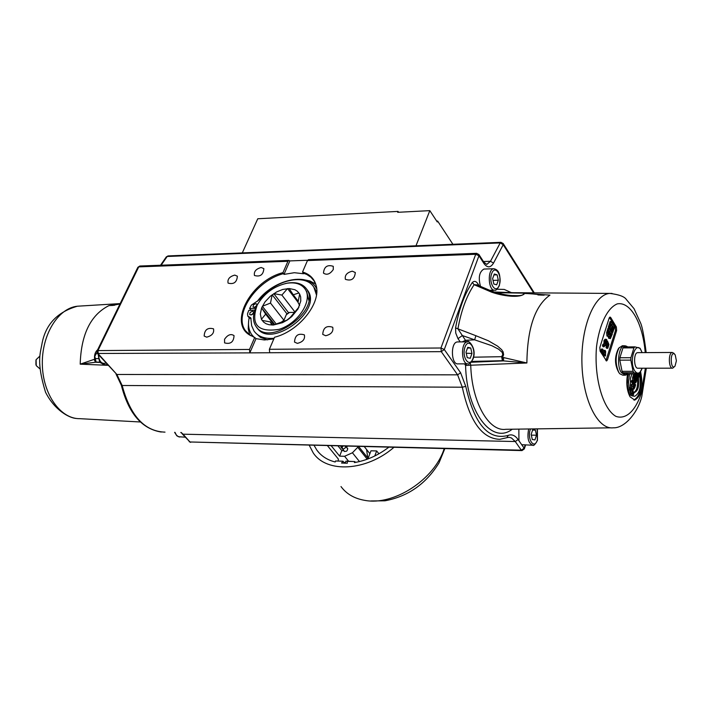 <?xml version="1.0" encoding="UTF-8"?>
<svg xmlns="http://www.w3.org/2000/svg" width="712" height="712" viewBox="0 0 712 712"><rect width="100%" height="100%" fill="white"/><g stroke="black" fill="none" stroke-linecap="round" stroke-linejoin="round"><path stroke-width="1.07" d="M452.912 244.287L437.613 221.04L437.266 221.948L429.817 210.636L415.995 245.791M429.817 210.636L397.688 212.31L398.053 211.411L257.771 218.753L242.303 252.893M398.053 211.411L398.622 212.265M436.696 221.085L437.613 221.04M345.106 463.227L345.916 461.145L353.722 461.536M344.626 463.218L342.997 461.216L335.566 460.993L335.174 461.981C327.208 459.943 321.076 455.956 316.787 450.037L314.099 445.418M388.734 447.278C377.841 455.511 366.395 460.602 354.407 462.569L354.79 461.563L347.296 461.34L347.314 463.218L341.546 463.04L342.997 461.216M354.79 461.563L355.457 462.391M444.804 448.676L439.028 462.871C426.141 483.786 408.136 496.424 384.978 500.803L370.89 500.954M338.182 461.064L338.36 459.071L327.529 445.757M345.543 446.202L345.231 447.91L343.62 448.978L342.205 448.551L342.276 446.994M374.77 455.983L376.675 450.945L378.909 453.793M367.864 458.973L370.988 450.803L376.675 450.945M367.89 458.92L366.591 449.512M345.311 462.711L343.834 462.239M367.623 458.377L365.941 459.676M367.143 457.166L358.679 446.531M347.216 446.246L346.7 447.572M347.1 448.062L347.598 448.453C347.563 450.972 346.388 451.862 344.074 451.132L343.887 450.705M343.869 450.669L341.805 450.616L339.642 456.152L331.285 445.846M358.474 446.522L352.422 452.77L344.59 456.285L339.642 456.152M343.202 449.824L340.897 446.967L342.49 447.002L342.828 446.13M342.49 447.002L341.769 446.104M341.805 450.616L338.093 446.015M309.248 445.294L313.253 452.948C326.71 473.409 366.431 471.211 393.852 447.403M341.003 486.554C346.45 493.977 354.38 498.578 364.793 500.367C393.754 506.001 434.543 479.488 444.19 448.658M471.967 353.472L470.232 358.305L467.25 357.664L466.004 352.173L467.748 347.34L470.73 348.008L471.967 353.472L466.235 353.223M467.695 363.841L458.074 363.868C450.981 365.007 450.349 341.991 457.469 341.929L457.914 341.92M467.499 348.026L470.73 348.008M532.38 445.223L521.691 444.688L518.941 440.746L518.843 429.122M536.492 435.219L534.943 439.918L532.282 439.509L531.161 434.391L532.709 429.692L535.38 430.119L536.492 435.219L531.321 435.121M532.585 430.066L535.38 430.119M247.927 316.253L249.182 317.828L251.14 318.789M316.475 294.946L313.903 287.328C305.475 272.892 274.788 279.958 259.951 299.334L251.354 305.128L249.592 308.483L250.971 310.218L254.878 310.138M256.907 305.412L254.353 307.424M255.777 303.65L256.863 304.122C256.685 306.685 255.403 307.628 253.027 306.979L253.454 304.905L255.777 303.65M253.57 313.004L250.998 315.042M252.431 311.251L253.517 311.723C253.338 314.295 252.057 315.247 249.672 314.597L250.09 312.506L252.431 311.251M254.834 310.254L248.755 310.387L247.545 313.743L247.749 316.039L250.793 317.828L251.639 325.66L254.015 331.018C258.162 336.678 264.864 339.09 274.111 338.245M314.001 287.461L316.751 292.107M267.614 339.864L260.476 337.408L255.377 332.718M249.592 308.483L255.563 308.358M306.632 291.288L308.794 300.304M257.014 327.671C270.302 349.681 323.132 310.966 307.726 290.532L306.694 289.17M257.246 301.416C272.847 279.967 306.792 271.673 316.021 287.532L316.662 288.609M253.979 337.203L251.665 334.542C248.604 329.976 247.776 324.405 249.182 317.828M674.015 353.464L672.288 352.458C668.123 352.476 668.541 368.958 672.689 368.175L674.905 366.244M672.439 368.175L638.005 368.211C633.751 368.985 633.333 352.671 637.605 352.654L637.863 352.654M675.243 355.021L676.4 360.788L675.021 366.11C670.312 371.513 669.761 349.815 674.718 354.291L675.243 355.021M39.836 368.789L36.232 365.621L36.098 359.693L39.89 356.062M35.947 360.21L35.929 364.669M634.686 370.792C637.525 374.628 640.026 373.764 642.179 368.202L639.109 373.951L633.903 372.732L633.057 371.317L630.823 360.121L630.912 357.718L633.929 347.839L634.864 346.869L640.052 348.221L641.832 352.066C636.768 337.933 628.109 360.325 634.686 370.792M624.727 375.197L622.822 375.197L619.823 373.782L618.826 372.429C615.115 363.752 615.221 355.519 619.164 347.741L622.564 345.774M619.191 372.99L618.888 372.607C614.616 365.069 614.412 357.148 618.283 348.871L618.488 348.604M626.969 374.619L625.216 375.197L621.22 372.429C616.272 365.087 618.666 345.64 624.468 345.765L626.088 346.085M627.833 346.922L626.649 346.308L623.89 346.958L622.938 347.919L619.894 357.762L619.805 360.165L622.057 371.317L623.801 373.738L625.732 374.735L628.153 373.942L622.911 372.723L633.903 372.732M633.057 371.317L622.057 371.317L619.805 360.165L630.823 360.121M630.912 357.718L619.894 357.762L622.938 347.919L633.929 347.839M623.89 346.958L634.864 346.869M628.153 373.942L639.109 373.951M640.631 371.895C643.434 386.696 641.485 396.095 634.784 400.091L630.093 396.842C626.898 390.755 626.044 383.27 627.53 374.37M610.754 317.57L616.343 326.95L616.628 330.573L607.443 359.898L606.562 360.975L600.118 351.167L599.833 347.483L609.161 318.077L610.006 317.045L610.754 317.57L609.463 317.427M94.109 359.364L95.533 362.248L80.198 364.161L94.66 359.204L96.102 362.088L95.533 362.248L100.588 362.461M97.66 349.761C95.132 351.977 94.126 355.128 94.66 359.204L95.257 358.581L98.665 358.625M96.912 352.582L94.803 356.267L96.102 362.088L100.365 362.177M112.015 305.466L119.981 303.98L108.954 305.608L113.181 305.386M119.18 305.626L119.785 304.38M108.073 365.318L80.198 364.161C81.097 334.337 90.682 314.82 108.954 305.608L114.765 305.208M466.502 341.84L462.328 335.53L474.628 339.829L475.892 335.717L457.923 328.828C461.189 310.601 466.6 295.889 474.139 284.702L491.6 292.151C501.337 295.711 520.214 298.791 524.815 293.397L549.949 295.115C535.015 305.653 527.325 328.268 526.88 362.978L503.615 357.575L503.544 360.886L526.88 362.978L465.577 365.434C466.591 412.221 492.09 445.205 512.24 429.211M503.615 357.575L502.494 357.388L502.378 360.708L503.544 360.886L471.184 362.257M475.892 335.717L488.334 340.763L497.563 346.121L501.613 349.645L503.144 351.915L503.615 354.745L502.494 357.388L501.631 356.685L473.56 357.193M462.257 341.885L465.586 340.283L474.628 339.829L491.885 345.721L498.658 349.218L502.254 352.44L502.761 354.629L501.631 356.685L502.378 360.708L471.842 361.411M465.363 363.85L464.998 364.597L465.577 365.434L466.609 363.841M491.6 292.151L492.037 291.297L476.987 284.871L474.139 284.702L472.314 282.504C464.536 294.003 458.955 309.133 455.582 327.894L457.923 328.828L462.328 335.53L457.994 338.672L460.219 341.902M476.987 284.871L477.494 285.112M477.868 285.29L478.019 284.017C476.186 281.151 474.281 280.644 472.314 282.504M491.841 291.226L491.85 290.247M496.095 292.668L525.358 293.175M525.901 293.62L526.453 293.406M537.916 294.928L541.983 295.115M524.691 293.068L523.685 293.549C523.569 295.133 520.953 295.827 515.835 295.631L513.138 295.56M634.81 387.497L635.602 384.845L632.915 380.404L632.532 381.659L633.662 383.519L633.021 384.578L631.678 384.516L631.215 386.02L633.057 385.824L633.315 388.707L633.894 389.135L634.81 387.497M634.089 384.231L634.775 385.352L633.92 387.55L634.089 384.231M633.618 387.248L634.187 387.248M633.751 385.352L634.775 385.352M632.016 384.533L632.496 383.519L633.662 383.519M632.496 383.519L631.375 381.659L632.532 381.659M631.375 381.659L631.758 380.395L632.915 380.404M633.831 389.135L632.692 389.135M631.856 387.951L631.838 386.153M632.22 386.153L630.44 386.073M630.432 386.02L631.215 386.02M630.298 385.192L630.512 384.507L631.678 384.516M635.344 382.362L635.834 382.7L637.498 378.57L634.81 374.12L633.733 377.787L634.018 380.626L635.024 380.528L635.344 382.362L634.178 382.362L633.849 380.991M636.67 379.087L635.861 381.196L636.056 378.063L636.67 379.087L635.745 379.087M635.611 377.324L634.703 379.585L634.294 378.188L634.89 376.132L635.611 377.324L634.534 377.324M635.567 380.867L636.128 380.867M632.746 380.404L632.576 377.787L633.653 374.12L634.81 374.12M635.834 382.7L634.178 382.362M634.463 381L633.271 380.991M638.21 373.951L637.4 376.639L637.854 377.396L638.887 373.951M636.635 373.951L636.875 375.42L637.32 373.951M636.786 377.387L637.854 377.396M636.332 376.639L637.4 376.639M636.27 376.541L636.608 375.42M636.421 374.672L635.264 374.672L635.718 375.42L636.875 375.42M635.264 374.672L635.478 373.942M633.226 392.463L633.03 390.069L631.322 387.773L630.12 389.42L630.601 394.751L631.722 395.641L633.226 392.463M632.051 389.98L632.452 393.247L631.784 394.137L631.01 393.46L630.592 390.185L631.268 389.313L632.051 389.98L630.752 389.767M631.135 393.647L630.885 389.971M630.129 387.764L631.322 387.773M631.722 395.641L629.435 394.742L628.812 389.953M633.903 400.046C640.106 396.201 642.091 387.257 639.848 373.204M631.891 373.942L630.369 378.659L630.521 386.483L629.47 389.953L628.304 389.945L627.352 384.302L627.503 378.277L628.411 373.942M634.267 396.255L632.007 395.543M633.733 392.401C636.866 390.674 638.094 386.144 637.427 378.811M637.338 378.312L637.471 377.396M604.977 352.983L602.574 349.058L602.121 350.482L605.467 355.938L605.645 351.31L605.075 350.366L604.977 352.983M602.121 350.482L600.937 350.491L604.283 355.938L605.467 355.938M600.937 350.491L601.391 349.067L602.574 349.058M603.812 351.078L603.892 350.366L605.075 350.366M612.836 332.388L614.536 326.995L611.27 321.53L609.517 327.066L610.077 328.001L611.359 323.924L612.249 325.402L611.092 329.069L611.644 329.985L612.801 326.327L613.522 327.538L612.284 331.472L612.836 332.388L611.661 332.406L611.11 331.481L612.284 331.472M611.644 329.985L610.469 330.003L609.917 329.077L610.949 325.224M611.065 325.42L612.249 325.402M609.517 327.066L608.342 327.084L608.894 328.01L610.077 328.001M608.342 327.084L610.086 321.548L611.27 321.53M612.409 327.556L613.522 327.538M611.11 331.481L611.581 329.985M609.917 329.077L611.092 329.069M609.766 338.191L610.389 338.609L612.4 333.786L609.125 328.321L607.79 332.637L608.146 336.046L608.778 336.509L609.374 335.984L609.766 338.191L608.582 338.2L608.182 336.518M610.095 332.184L608.991 334.836L608.484 333.145L609.214 330.724L610.095 332.184L608.804 332.023M611.394 334.355L610.415 336.82L610.006 335.156L610.638 333.091L611.394 334.355L610.237 334.364M610.051 336.456L610.718 336.447M608.431 333.723L608.911 332.201M608.707 336.509L606.962 336.064L606.615 332.655L607.941 328.339L609.125 328.321M610.309 338.609L608.582 338.2M605.663 341.457L606.455 341.19L606.829 339.668L606.152 339.286L605.156 340.612L604.969 343.335L606.428 345.738L607.541 343.487L608.03 344.635L607.194 347.305L607.79 348.275L608.965 344.537L607.469 340.986L606.508 344.038L605.663 341.457M607.336 344.644L608.03 344.635M606.428 345.738L604.666 345.489M603.99 344.279L603.972 340.621L605.058 339.295M605.779 341.19L606.455 341.19M605.814 343.282L605.859 342.018L607.033 342.009M606.499 340.995L607.469 340.986M605.859 342.018L606.206 341.19M607.194 347.305L606.01 347.314L606.606 348.284L607.79 348.275M606.01 347.314L606.508 345.721M604.274 346.744L604.719 345.32L604.087 344.279L603.634 345.694L604.274 346.744L603.091 346.753L602.45 345.703L603.634 345.694M602.45 345.703L602.895 344.288L604.087 344.279M605.93 360.61L615.453 330.591L615.168 326.968L609.579 317.597M629.47 389.953L628.447 381.881L629.577 373.942M633.075 395.863L634.116 392.401L634.677 392.437C638.112 390.746 639.367 385.94 638.442 378.028L639.474 374.601C641.459 386.1 639.883 393.318 634.73 396.264L631.918 395.854M633.226 392.392L634.116 392.401M637.284 378.019L638.442 378.028M638.691 374.601L639.474 374.601M325.695 335.735L322.741 334.391C323.212 327.662 326.541 325.286 332.727 327.262C333.581 331.543 331.231 334.364 325.695 335.735M206.703 337.159L204.175 336.064C204.513 329.754 207.628 327.342 213.511 328.819C214.339 332.949 212.069 335.726 206.703 337.159M352.289 271.183L355.315 272.527C354.665 279.015 351.354 281.276 345.382 279.318C344.626 275.25 346.922 272.545 352.289 271.183M234.773 275.099L237.372 276.194C236.873 282.299 233.776 284.604 228.08 283.109C227.342 279.184 229.567 276.514 234.773 275.099M308.518 259.666L307.459 260.565L302.547 272.002L303.552 273.746L294.323 272.705L283.981 274.396L289.846 260.912L307.62 260.245M302.547 272.002C309.738 274.147 314.268 278.641 316.128 285.476C321.468 302.965 298.924 331.311 274.547 337.23L269.376 349.298L269.688 352.743L249.814 352.876L256.008 338.645L264.348 339.962L273.826 338.921M283.981 274.396L282.976 272.66L287.924 261.295L288.903 260.405L289.846 260.912M139.872 266.021L137.861 267.294L138.742 266.875L97.945 350.589L97.063 350.972L97.384 353.472L249.814 352.876L249.503 349.45L254.718 337.461L256.008 338.645M282.976 272.66C252.003 280.243 228.677 321.593 248.924 334.569L254.718 337.461M224.547 339.295C227.689 334.756 230.857 333.528 234.043 335.619C233.696 342.027 230.537 344.448 224.583 342.89L224.547 339.295M261.188 267.498L263.867 268.638C263.324 274.796 260.192 277.084 254.46 275.491C253.73 271.566 255.973 268.896 261.188 267.498M333.287 269.528C330.057 274.173 326.781 275.357 323.471 273.097C324.094 266.706 327.36 264.446 333.252 266.315L333.287 269.528M297.376 343.371L294.519 342.08C294.937 335.414 298.221 333.011 304.371 334.871C305.234 339.152 302.903 341.983 297.376 343.371M250.562 335.628L245.56 330.831C233.109 314.757 256.16 280.537 283.421 273.657M302.992 273.007L306.845 274.494L310.904 277.217L314.019 280.822L315.977 284.925M248.586 321.744L248.23 328.81L249.778 335.103M315.656 284.043L309.969 280.973L303.045 279.558M253.695 337.105L253.134 336.367M305.27 289.312C312.951 300.615 298.123 323.542 279.077 329.345C257.628 332.682 250.348 324.547 257.246 304.932C264.214 293.335 274.111 286.108 286.936 283.251C295.471 281.988 301.585 284.008 305.27 289.312M257.059 305.279L255.332 308.919C252.68 315.799 252.876 321.593 255.928 326.301C269.029 348.346 321.895 309.951 306.819 289.357L306.721 289.205C302.849 283.803 296.53 281.756 287.746 283.065L285.174 283.599M261.446 319.296L260.325 314.01L261.624 307.869L265.042 301.844L270.364 296.183L276.674 291.902L282.655 289.473L289.161 288.538L294.91 289.731L297.465 291.341L299.654 294.029L300.651 296.895L300.784 300.989L298.025 308.901L291.751 316.6L287.434 319.973L282.45 322.687L273.417 325.019L269.163 324.743L266.065 323.746L263.547 322.064L261.446 319.296L265.665 314.152L274.049 324.797M294.465 312.363L289.09 312.47L286.473 314.303L283.919 320.267L281.925 321.664M289.09 312.47L286.473 314.303M262.105 320.409L270.266 321.904L271.797 325.028M273.444 325.001L287.408 319.973M289.081 318.798L298.978 307.077M299.663 305.457L298.017 302.422L299.645 294.056M298.951 292.961L293.264 294.768L289.17 288.556M287.532 288.6L281.881 295.062L273.782 293.629L288.369 312.479M286.776 313.592L272.153 294.75L270.498 303.063L262.336 306.293L276.229 324.013M261.633 307.887L265.665 314.152M261.624 307.869L274.761 324.547M281.881 295.062L294.875 311.918M287.559 288.582L298.043 302.297M261.438 319.314L262.345 320.462M298.284 301.327L293.264 294.768M283.919 320.267L270.498 303.063M272.74 325.046L270.266 321.904M480.52 286.518C478.126 277.582 479.274 271.762 483.946 269.056L484.329 269.047M493.825 284.017L492.633 278.597L494.297 274.004L497.136 274.832L498.32 280.234L496.664 284.827L493.825 284.017M493.024 280.386L498.32 280.234M493.959 274.93L497.136 274.832M357.771 447.305L366.992 458.893M344.59 456.285L348.577 461.225M359.471 461.563L352.422 452.77M472.946 358.554C469.431 368.594 461.358 357.015 465.016 347.055C468.603 337.07 476.551 348.72 472.946 358.554M467.98 341.831L467.535 341.831C460.45 341.902 461.091 364.98 468.14 363.841C468.843 364.713 470.481 363.093 473.044 358.999C477.414 347.5 467.099 338.894 467.535 341.831L457.469 341.929M537.186 428.864L537.364 439.972C534.187 450.456 526.56 438.325 530.511 428.953M528.678 428.98C526.96 437.987 528.322 443.407 532.772 445.231C533.555 446.148 535.121 444.519 537.453 440.336L537.418 428.855M525.18 445.053L524.139 448.195L521.691 444.688M98.479 354.683C99.066 361.5 101.594 364.304 106.044 363.075M107.53 364.713L105.251 364.722C101.175 364.313 98.95 361.002 98.594 354.807M185.182 437.186L178.329 436.705L176.38 435.068L174.992 432.353M249.271 316.929L250.651 318.665M645.375 368.202L641.272 393.442C635.362 411.064 625.768 419.92 615.853 416.333C602.708 408.795 593.835 377.244 596.558 346.379C599.495 324.04 607.452 307.94 617.26 303.882C630.565 301.274 642.785 323.15 645.232 352.609M80.073 306.053L77.421 306.213C58.09 308.118 41.563 334.916 42.337 364.624C42.862 394.341 60.529 419.11 79.895 418.674L140.353 421.985M116.074 374.192L121.325 385.219L122.17 385.495C130.287 415.861 144.563 431.41 165.006 432.139M181.213 432.487L183.02 434.187L180.777 432.478M97.473 353.561L116.866 374.468L122.17 385.495L462.311 387.212C469.608 421.273 482.086 438.654 499.744 439.34L506.899 437.684L508.199 435.397C488.557 440.737 474.406 424.397 465.746 386.358L462.311 387.212L457.611 374.841L116.866 374.468L98.265 353.837L97.945 350.589L249.503 349.45M507.113 437.586L509.347 437.328L511.447 437.978L515.266 441.529L183.02 434.187L189.988 441.974L182.227 433.884M518.941 440.746L518.105 439.535L515.266 441.529L521.309 450.18L189.988 441.974L521.896 450.589M168.094 255.928L166.314 256.881L167.178 256.48L161.135 265.22M288.903 260.405L139.775 266.021L138.742 266.875L287.924 261.295M500.99 242.32L168.005 255.928L167.178 256.48L500.207 242.925L490.479 261.286L486.803 264.41L483.911 262.256M511.243 292.596L504.247 289.428L497.056 289.232M493.692 290.193L492.517 290.701L492.722 291.555M610.923 427.823L505.751 429.3C488.601 431.846 471.673 401.888 470.739 365.185L470.285 363.058M464.553 363.85L464.998 364.597M455.582 327.894L455.751 333.109L457.994 338.672M479.292 285.957L478.019 284.017M492.357 291.422L492.214 290.238M525.251 293.139L493.959 291.991M612.08 293.433L609.873 293.415C594.351 294.163 580.903 326.639 581.927 363.262C582.736 399.904 597.76 429.861 613.263 427.796C624.638 428.455 638.121 412.23 641.815 396.308L646.336 368.202M633.502 386.331L634.481 386.34M632.425 383.768L633.582 383.777M632.461 388.707L633.315 388.707M630.814 386.127L631.971 386.127M635.54 379.808L636.457 379.808M634.267 378.339L635.3 378.339M633.013 376.239L634.178 376.239M633.057 380.626L634.018 380.626M632.576 377.787L633.733 377.787M631.286 393.238L632.452 393.247M629.631 389.42L630.12 389.42M629.435 394.742L630.601 394.751M609.988 335.21L611.127 335.201M608.538 333.403L609.712 333.385M607.158 330.831L608.333 330.813M606.962 336.064L608.146 336.046M606.615 332.655L607.79 332.637M604.568 345.071L605.529 345.062M603.785 343.344L604.969 343.335M603.972 340.621L605.156 340.612M605.93 343.504L606.936 343.495M616.343 326.95L615.168 326.968M607.443 359.898L606.259 359.898M616.628 330.573L615.453 330.591M503.108 243.415L503.215 244.706L533.599 292.855M524.308 448.925L521.985 450.598L521.309 450.18L524.139 448.195L524.308 448.925L525.589 445.062M518.105 439.535C515.123 435.397 511.83 434.017 508.199 435.397M465.746 386.358L460.602 372.75L457.611 374.841L441.271 351.648L269.688 352.743M460.602 372.75L444.288 349.53L441.271 351.648L440.959 347.999L444.288 349.53L478.953 255.768L475.732 254.273L440.959 347.999L269.376 349.298M478.838 254.415L478.953 255.768L484.027 263.6L483.982 262.363L478.909 254.531L476.613 253.33L475.732 254.273L307.459 260.565M484.027 263.6C487.4 268.068 490.559 267.89 493.523 263.084L490.479 261.286L483.448 261.535M493.523 263.084L503.215 244.706L500.207 242.925L500.91 242.32L503.179 243.531L534.294 292.863M476.702 253.321L308.421 259.666M290.478 317.232L286.883 320.178M289.481 312.461L286.295 314.722M493.843 268.736C487.097 268.913 488.165 291.386 494.849 290.167C495.703 290.825 497.198 289.339 499.334 285.69C500.99 275.375 499.157 269.723 493.843 268.736L483.946 269.056M499.246 285.236C495.908 294.786 488.209 283.02 491.689 273.559C495.098 264.063 502.681 275.891 499.246 285.236M319.216 452.992L316.787 450.037M342.276 448.64L344.519 451.506M345.569 446.202L347.785 448.889M364.339 446.673L369.893 453.678M104.717 364.722C99.742 361.981 99.733 364.562 98.203 354.38M179.62 437.061L176.861 435.851L174.618 432.344M313.903 287.328L315.229 289.108M672.288 352.458L637.605 352.654M674.718 354.291L673.703 353.09M618.283 348.871L619.164 347.741M622.083 345.783L624.468 345.765M626.649 346.308L625.545 345.872M641.832 352.066L641.663 351.532M111.9 305.475L113.368 305.377M76.691 418.496C69.536 418.291 54.646 410.361 45.523 392.205C36.143 361.456 40.406 353.312 42.106 343.122C45.808 324.174 57.574 311.874 77.421 306.213L120.159 303.597M161.268 432.05C141.813 428.918 128.498 413.316 121.334 385.245M189.187 441.671L190.656 442.348M137.861 267.294L97.063 350.972M166.314 256.881L160.529 265.238M543.995 295.142L525.242 293.148M492.037 291.297C501.64 294.43 509.543 295.872 515.746 295.631M541.467 295.097L544.155 295.142M646.184 352.609C644.226 337.257 642.429 327.538 640.791 323.453L634.063 308.714L626.355 299.53C624.584 296.619 619.093 294.581 609.873 293.415L514.509 292.712M606.152 339.286L604.969 339.295M634.784 400.091L634.187 400.082M513.058 295.56L515.835 295.631M249.734 335.067L248.924 334.569M247.117 332.762L245.56 330.831M316.021 287.532L316.635 288.351M286.936 283.251L287.746 283.065M307.726 290.532L306.721 289.205M494.466 290.176L489.464 290.309"/></g></svg>
